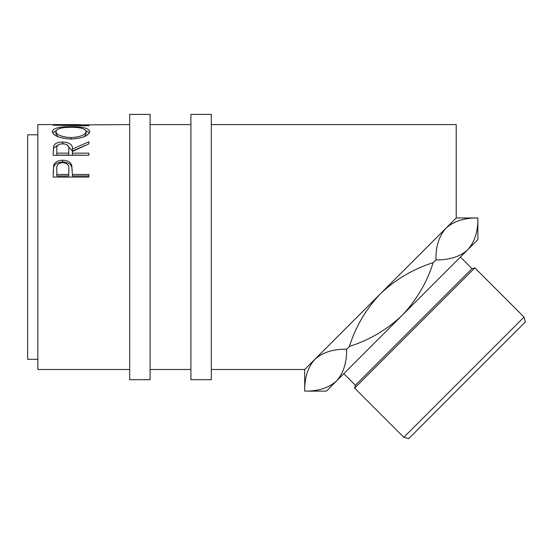 <?xml version="1.0" encoding="UTF-8"?>
<svg xmlns="http://www.w3.org/2000/svg" width="553" height="553" viewBox="0 0 553 553"><rect width="100%" height="100%" fill="white"/><g stroke="black" fill="none" stroke-linecap="round" stroke-linejoin="round"><path stroke-width="0.83" d="M150.098 379.69L150.098 114.381L129.692 114.381L129.692 379.69L150.098 379.69M211.322 379.69L211.322 114.381L190.916 114.381L190.916 379.69L211.322 379.69M304.696 369.487L314.851 359.332C322.572 352.385 333.162 349.005 346.627 349.199C346.876 362.526 343.496 373.123 336.494 380.982C328.772 387.93 318.175 391.31 304.71 391.116L304.696 369.487L211.322 369.487M304.71 391.116C304.468 377.789 307.841 367.192 314.851 359.332L312.141 362.498M524.03 317.076L525.35 321.998L408.736 438.619L403.808 437.299L524.03 317.076L474.84 267.887L354.618 388.109L355.385 385.261L471.999 268.647L474.84 267.887M471.999 268.647L460.414 257.062M355.385 385.261L343.8 373.676M403.808 437.299L354.618 388.109M37.853 359.284L27.65 359.284L27.65 134.794L37.853 134.794M129.692 124.591L63.118 125.04L88.874 125.379L88.874 125.787L53.157 125.22L80.475 124.605M52.245 131.6C53.164 128.199 59.42 126.561 71.005 126.672C82.494 126.568 88.757 128.178 89.793 131.503C88.812 135.755 82.604 138.278 71.178 139.079C59.703 138.34 53.392 135.844 52.245 131.6M53.157 155.248L53.648 145.895C54.927 143.372 57.947 142.08 62.71 142.017C69.63 142.453 72.858 144.803 72.388 149.075L88.874 141.782L88.874 143.863L72.388 151.508L72.388 153.153L88.874 153.153L88.874 155.248L53.157 155.248M53.157 177.071L53.696 165.216C55.072 161.967 58.086 160.308 62.738 160.252C67.528 160.315 70.549 162.036 71.807 165.43L72.388 174.465L88.874 174.465L88.874 177.071L53.157 177.071M129.692 369.487L37.853 369.487L37.853 124.591L76.936 124.591M314.851 359.332L456.218 217.965L456.218 124.591L211.322 124.591M456.218 217.965L477.868 217.965L477.868 239.608L467.714 249.762L470.423 246.597M477.868 217.965L477.854 217.979C478.096 231.306 474.723 241.903 467.714 249.762C459.992 256.71 449.402 260.09 435.937 259.896C435.688 246.569 439.068 235.972 446.071 228.113C453.792 221.165 464.389 217.785 477.854 217.979M349.365 346.461C355.759 326.436 366.127 308.857 380.457 293.726C395.644 279.355 413.222 268.993 433.199 262.627C426.805 282.666 416.437 300.244 402.107 315.369C386.941 329.726 369.363 340.095 349.365 346.461L346.627 349.199M467.714 249.762L326.346 391.13L304.696 391.13M435.937 259.896L433.199 262.627M88.874 125.787L88.874 125.379M71.005 126.672L71.005 127.308C61.687 127.308 56.655 128.725 55.908 131.545C56.738 134.98 61.825 136.999 71.157 137.607C80.406 136.978 85.39 134.96 86.13 131.545C85.432 128.704 80.385 127.294 70.998 127.308M85.929 130.688L89.468 132.775M52.57 132.817L56.13 130.674M84.229 136.667L86.13 133.95L86.13 131.545M55.908 131.545L55.908 133.95L58.086 136.791M71.157 139.079L71.157 137.607M53.157 152.683L53.648 148.004L58.784 144.589M53.648 145.895L53.648 148.004M62.71 142.017L62.71 144.202M66.789 144.623L72.388 151.114L85.162 145.48M72.388 149.075L72.388 151.114M72.388 153.153L72.388 155.11L88.874 155.248M68.779 151.135L68.779 149.096C69.422 146.027 67.397 144.229 62.703 143.697C58.12 144.215 56.164 145.985 56.821 148.999L56.821 153.153L68.731 153.153L68.779 149.096L68.731 155.11L56.821 155.11L56.821 153.153M68.731 153.153L68.731 155.11M53.157 173.013L53.696 166.916C55.072 163.736 58.086 162.119 62.738 162.064C67.528 162.119 70.549 163.806 71.807 167.13L72.388 173.981M53.696 165.216L53.696 166.916M62.738 160.252L62.738 162.064M71.807 165.43L71.807 167.13M72.388 174.465L72.388 175.978L88.874 175.978L88.874 177.071M68.807 171.14L68.807 169.529C69.436 165.575 67.418 163.246 62.752 162.547C58.183 163.211 56.206 165.465 56.821 169.308L56.821 174.465L68.731 174.465L68.807 169.529L68.731 175.978L56.821 175.978L56.821 174.465M68.731 174.465L68.731 175.978M190.916 124.591L150.098 124.591M190.916 369.487L150.098 369.487"/></g></svg>
